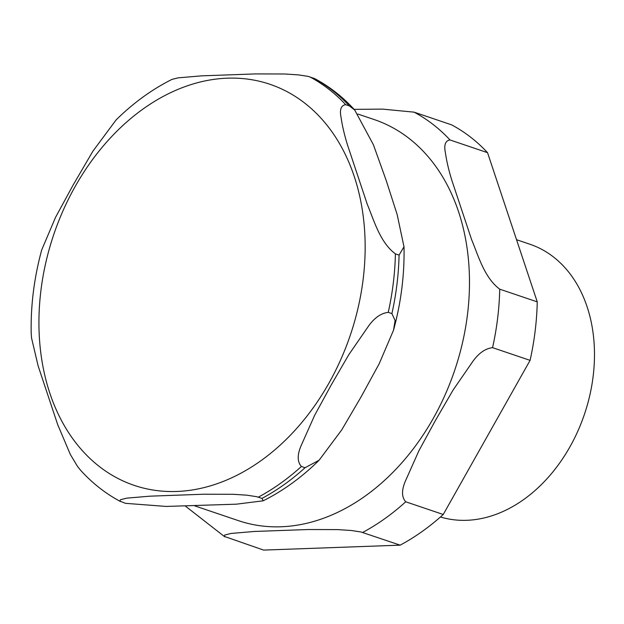 <?xml version="1.0" encoding="UTF-8"?>
<svg xmlns="http://www.w3.org/2000/svg" width="624" height="624" viewBox="0 0 624 624"><rect width="100%" height="100%" fill="white"/><g stroke="black" fill="none" stroke-linecap="round" stroke-linejoin="round"><path stroke-width="0.94" d="M357.919 114.059L374.236 119.582A211.715 156.585 108.7 0 1 408.853 138.255A211.715 156.585 108.7 0 1 445.06 394.953A211.715 156.585 108.7 0 1 238.508 520.673L194.75 505.869M516.539 239.71L529.916 244.241A143.536 106.158 108.7 0 1 553.379 256.901A143.536 106.158 108.7 0 1 578.659 429.281A143.536 106.158 108.7 0 1 440.45 516.984M530.088 360.36L443.243 514.488L405.725 501.79C401.661 497.227 401.497 490.456 405.218 481.478L418.954 450.645L435.607 420.147L453.149 389.953L473 361.179C478.967 352.966 485.488 348.465 492.57 347.662L530.088 360.36A233.251 172.505 108.7 0 0 537.248 301.868L499.73 289.177C484.427 277.781 478.444 256.066 471.565 239.515L451.994 180.773C448.828 170.633 446.644 161.366 445.442 152.95C443.789 145.01 445.318 140.689 450.021 139.971L487.539 152.669L537.248 301.868M391.903 313.599L395.101 320.494L393.51 330.236L379.189 363.745L361.109 396.856L341.765 429.842L319.106 460.239L305.058 467.727L301.4 466.487C297.336 461.924 297.172 455.153 300.893 446.176L314.629 415.342L331.289 384.844L348.824 354.65L368.675 325.876C374.642 317.663 381.163 313.162 388.245 312.359L391.903 313.599A233.251 172.505 108.7 0 0 399.064 255.115L395.405 253.874C380.102 242.479 374.119 220.763 367.247 204.212L347.669 145.47C344.503 135.338 342.319 126.064 341.117 117.647C339.464 109.707 340.993 105.386 345.696 104.668L349.354 105.908L354.728 110.058L373.402 144.752L386.1 180.172L397.137 214.461L403.993 246.792L399.064 255.115M487.539 152.669A233.251 172.505 108.7 0 0 451.628 124.855L414.102 112.156L382.582 109.122L354.089 109.348M354.744 110.058C342.982 97.055 329.62 86.572 314.675 78.601L308.077 76.37L298.303 74.872L284.762 73.999L255.294 73.913L201.529 75.855L178.175 77.844L172.021 79.373C151.96 89.419 133.318 102.944 116.095 119.933L92.906 151.187L73.187 184.93L55.559 217.308L41.699 249.943C34.117 277.789 30.623 305.604 31.2 333.38L31.559 338.044L38.119 365.859L57.689 424.609L70.356 454.498L77.602 466.549L80.473 470.114C92.227 483.124 105.581 493.607 120.533 501.571M400.163 545.158L263.609 550.087L224.133 536.344L224.765 535.041L231.036 533.45L254.389 531.461L308.155 529.526L337.623 529.604L351.164 530.478L360.945 531.976L400.163 545.158A233.251 172.505 108.7 0 0 443.243 514.488M261.979 498.397L263.188 500.807L236.402 504.176L166.171 506.431L125.424 503.326L119.808 501.041L120.44 499.738L126.711 498.147L150.064 496.166L203.837 494.224L233.298 494.302L246.839 495.175L256.62 496.673L261.979 498.397A233.251 172.505 108.7 0 0 305.058 467.727M313.443 78.094A233.251 172.505 108.7 0 1 349.354 105.908M301.4 466.487A233.251 172.505 108.7 0 1 258.32 497.156M309.785 76.853A233.251 172.505 108.7 0 1 345.696 104.668M395.405 253.874A233.251 172.505 108.7 0 1 388.245 312.359M75.145 186.537A211.715 156.585 108.7 0 1 304.528 102.952A211.715 156.585 108.7 0 1 328.942 383.113A211.715 156.585 108.7 0 1 99.567 466.697A211.715 156.585 108.7 0 1 75.145 186.537M405.725 501.79A233.251 172.505 108.7 0 1 362.645 532.459M414.102 112.156A233.251 172.505 108.7 0 1 450.021 139.971M499.73 289.177A233.251 172.505 108.7 0 1 492.57 347.662M404.009 246.792C404.586 274.576 401.092 302.39 393.518 330.236M319.114 460.247C301.883 477.235 283.249 490.76 263.188 500.807M185.437 506.134L224.851 536.874"/></g></svg>
